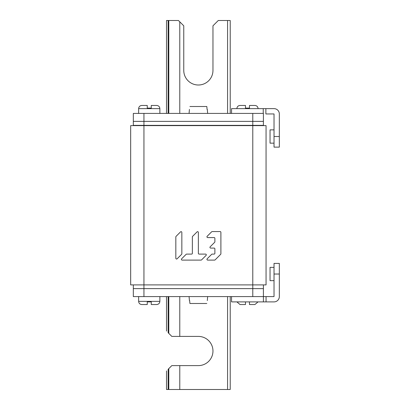 <?xml version="1.0" encoding="UTF-8"?>
<svg xmlns="http://www.w3.org/2000/svg" width="410" height="410" viewBox="0 0 410 410"><rect width="100%" height="100%" fill="white"/><g stroke="black" fill="none" stroke-linecap="round" stroke-linejoin="round"><path stroke-width="0.61" d="M143.941 296.589L252.785 296.589L252.785 288.625L263.404 288.625L252.785 288.625L252.785 284.904L266.059 284.904L266.059 125.624L130.667 125.624L130.667 284.904L143.941 284.904L143.941 296.589L133.322 296.589L133.322 288.625L252.785 288.625L133.322 288.625L133.322 284.904M263.404 284.904L263.404 301.893L274.023 301.893A5.309 5.309 0 0 0 279.333 296.589L279.333 263.404L274.023 263.404L274.023 296.589L252.785 296.589M252.785 113.411L263.404 113.411L263.404 121.375L143.941 121.375L263.404 121.375L263.404 125.357L252.785 125.357L252.785 113.411L133.322 113.411L133.322 121.375L143.941 121.375L133.322 121.375L133.322 125.357L252.785 125.357M166.506 370.917L166.506 389.5L230.22 389.5L230.22 296.589M168.792 389.5L168.792 368.631L171.816 365.607L198.363 365.607A14.601 14.601 0 0 0 212.964 351.006A14.601 14.601 0 0 0 198.363 336.405L171.816 336.405L168.146 332.736C165.896 330.486 165.896 330.486 168.146 332.736L168.146 296.589M168.792 368.631L168.146 369.277C165.896 371.532 165.896 371.532 168.146 369.277L168.146 389.5M234.202 125.357L234.202 125.624M162.524 125.624L162.524 125.357M230.22 20.5L230.22 113.411L230.22 20.5L218.274 20.5L212.964 25.809L212.964 70.407A14.601 14.601 0 0 1 198.363 85.008A14.601 14.601 0 0 1 183.762 70.407L183.762 25.809L178.452 20.5L166.506 20.5L166.506 113.411M207.306 300.566L207.655 296.589M189.42 300.566L189.071 296.589M189.912 303.487L189.645 300.566L189.912 303.487L206.814 303.487M189.42 109.434L189.071 113.411M207.306 109.434L207.655 113.411M206.814 106.513L207.081 109.434L206.814 106.513L189.912 106.513M254.907 304.548L258.049 301.893L254.907 304.548L249.48 304.548L254.907 304.548L249.48 304.548L249.48 301.893M240.04 304.548L236.903 301.893L240.04 304.548L245.472 304.548L240.04 304.548L245.472 304.548L245.472 301.893M156.687 304.548L151.254 304.548L151.254 301.893L147.246 301.893L147.246 304.548L141.819 304.548C139.882 304.363 138.821 303.297 138.631 301.365L159.869 301.365C159.68 303.297 158.619 304.363 156.687 304.548L151.254 304.548L156.687 304.548C158.619 304.363 159.68 303.297 159.869 301.365L159.869 296.589M240.04 105.452C238.107 105.636 237.047 106.702 236.857 108.635C237.047 106.702 238.107 105.636 240.04 105.452L245.472 105.452L240.04 105.452L245.472 105.452L245.472 108.107L249.48 108.107L249.48 105.452L254.907 105.452C256.844 105.636 257.905 106.702 258.095 108.635C257.905 106.702 256.844 105.636 254.907 105.452M141.819 105.452L147.246 105.452L147.246 108.107L151.254 108.107L151.254 105.452L156.687 105.452C158.619 105.636 159.68 106.702 159.869 108.635L138.631 108.635C138.821 106.702 139.882 105.636 141.819 105.452L147.246 105.452L141.819 105.452C139.882 105.636 138.821 106.702 138.631 108.635L138.631 113.411M241.874 125.357L241.874 125.624M253.078 125.357L253.078 125.624M143.649 125.357L143.649 125.624M154.852 125.357L154.852 125.624M252.785 125.624L252.785 284.904L143.941 284.904L143.941 125.624M192.577 236.375A0.753 0.753 0 0 0 192.357 236.903L192.357 253.349A0.753 0.753 0 0 1 191.603 254.097L186.658 254.097A0.753 0.753 0 0 0 186.125 254.318L181.62 258.823A0.753 0.753 0 0 0 182.153 260.104L201.059 260.104A0.753 0.753 0 0 0 201.587 259.889L206.092 255.379A0.753 0.753 0 0 0 205.564 254.097L199.116 254.097A0.753 0.753 0 0 1 198.363 253.349L198.363 232.398A0.753 0.753 0 0 0 197.082 231.865L192.577 236.375M214.666 242.3L210.161 246.81A0.753 0.753 0 0 0 210.689 248.091L214.133 248.091A0.753 0.753 0 0 1 214.886 248.839L214.886 253.349A0.753 0.753 0 0 1 214.133 254.097L212.19 254.097A0.753 0.753 0 0 0 211.662 254.318L207.158 258.823A0.753 0.753 0 0 0 207.685 260.104L214.573 260.104A0.753 0.753 0 0 0 215.106 259.889L220.672 254.318A0.753 0.753 0 0 0 220.893 253.785L220.893 232.316A0.753 0.753 0 0 0 220.144 231.568L212.19 231.568A0.753 0.753 0 0 0 211.662 231.788L207.158 236.293A0.753 0.753 0 0 0 207.685 237.574L214.133 237.574A0.753 0.753 0 0 1 214.886 238.328L214.886 241.772A0.753 0.753 0 0 1 214.666 242.3M181.62 254.318A0.753 0.753 0 0 0 181.84 253.785L181.84 232.398A0.753 0.753 0 0 0 180.559 231.865L176.054 236.375A0.753 0.753 0 0 0 175.834 236.903L175.834 258.295A0.753 0.753 0 0 0 177.115 258.823L181.62 254.318M231.547 113.411L231.547 108.635L274.023 108.635A5.309 5.309 0 0 1 279.333 113.944L279.333 147.128L274.023 147.128L274.023 136.51L279.333 136.51M266.059 113.944L274.023 113.944L274.023 136.51M274.023 129.873L270.041 129.873L270.041 143.146L274.023 143.146M231.547 296.589L231.547 301.893L263.404 301.893M274.023 267.387L270.041 267.387L270.041 280.66L274.023 280.66M143.941 113.411L143.941 125.357M227.565 389.5L227.565 296.589M179.78 296.589L179.78 336.405M179.78 365.607L179.78 389.5M168.792 333.386L168.792 296.589M228.939 125.624L228.939 125.357M167.792 125.357L167.792 125.624M193.007 125.624L193.007 125.357M203.719 125.357L203.719 125.624M168.146 20.5L168.146 113.411M168.792 113.411L168.792 20.5M179.78 21.827L179.78 113.411M227.565 113.411L227.565 20.5M265.87 108.635L265.87 113.944M263.24 108.635L263.24 113.411M279.333 274.023L274.023 274.023M266.059 296.589L266.059 301.893M166.506 331.095L166.506 296.589M138.631 296.589L138.631 301.365C138.821 303.297 139.882 304.363 141.819 304.548M159.869 113.411L159.869 108.635C159.68 106.702 158.619 105.636 156.687 105.452"/></g></svg>
